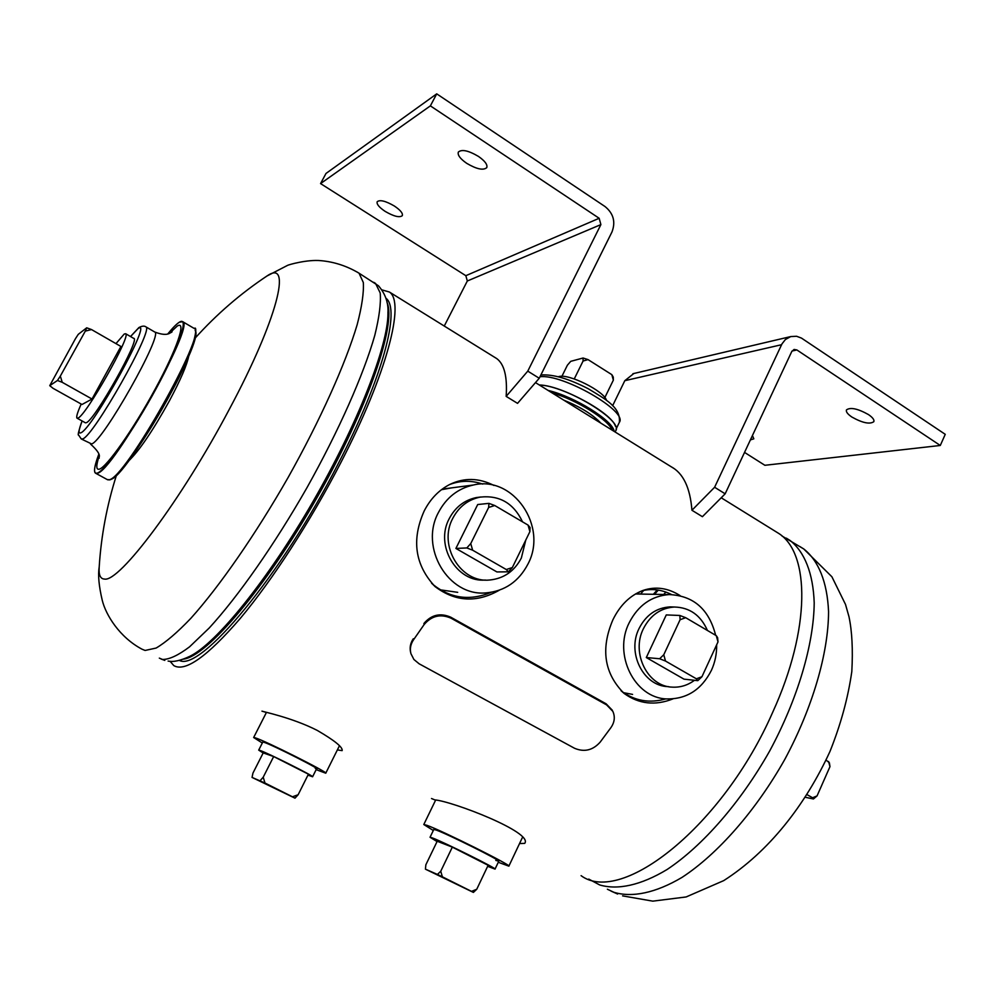 <?xml version="1.0" encoding="UTF-8"?>
<svg xmlns="http://www.w3.org/2000/svg" width="995" height="995" viewBox="0 0 995 995"><rect width="100%" height="100%" fill="white"/><g stroke="black" fill="none" stroke-linecap="round" stroke-linejoin="round"><path stroke-width="1.49" d="M337.367 749.932L342.156 750.616C342.914 747.257 334.606 740.516 317.243 730.405C291.858 717.395 260.877 711.238 261.971 711.126M262.68 711.325L266.399 712.507M680.095 595.595C667.919 587.896 655.556 586.179 643.006 590.433C630.071 595.383 620.009 605.209 612.833 619.922C600.47 649.088 604.251 673.603 624.163 693.465C638.927 704.087 655.183 705.89 672.931 698.9M671.563 594.55C661.862 589.637 652.073 588.368 642.185 590.731M519.527 843.573L524.713 843.374C533.656 832.429 452.153 801.224 434.815 799.893L431.519 798.525M493.98 485.46C478.918 477.824 464.167 477.5 449.703 484.49C438.845 490.125 430.337 498.968 424.168 511.007C411.333 539.85 414.965 565.036 435.064 586.577C455.225 601.813 476.593 603.045 499.179 590.271M482.712 484.08C471.369 480.224 460.299 480.398 449.491 484.59M774.881 531.056L778.625 533.37C810.067 553.083 810.825 628.852 772.717 712.221C723.129 825.949 621.465 905.836 581.092 875.662M381.981 289.893L389.368 292.008C405.351 302.02 387.117 373.448 340.725 462.837C310.763 520.882 272.419 580.06 240.367 618.305C207.333 656.563 185.132 672.321 173.777 665.58L170.058 661.265M385.973 298.264C400.774 308.873 382.814 377.789 338.424 463.297C281.137 575.819 199.895 672.545 179.349 660.369M621.042 690.741L621.676 691.251C634.798 700.965 649.536 703.502 665.879 698.876M431.606 583.244L433.161 584.662C450.71 598.53 470.05 601.092 491.194 592.323M637.745 594.015L639.623 591.801M640.531 594.065L643.753 590.383M263.824 278.115L267.493 275.652C292.356 258.899 277.617 319.146 229.186 409.517C181.5 499.9 119.238 582.597 104.487 579.065C100.395 578.928 98.617 575.01 99.177 567.312C101.129 535.895 106.9 505.186 116.477 475.2M128.604 460.959C139.089 451.021 152.658 431.034 169.324 400.985C180.493 380.053 186.973 365.041 188.751 355.961M187.744 358.374L188.391 357.752M129.972 459.727L130.183 458.857M495.796 860.401L498.769 861.222C501.393 860.874 447.912 834.196 436.308 830.091L433.82 829.444L430.039 837.268L437.054 841.571M433.31 830.489L423.795 824.519L426.967 825.328C441.892 830.564 512.413 865.725 508.855 866.147L498.271 862.279M707.445 630.482C700.716 615.271 689.722 607.447 674.461 607.025L670.021 606.888C656.339 607.796 646.029 614.985 639.088 628.454C626.626 652.795 643.404 686.177 668.031 686.612M632.584 694.398L623.591 692.694M716.649 644.81C716.823 653.777 715.069 662.284 711.413 670.332C701.487 689.784 686.525 699.311 666.526 698.925C634.549 697.93 612.945 654.411 629.201 622.746C638.181 605.333 651.489 595.943 669.137 594.575C693.49 595.657 709 609.226 715.654 635.308M635.494 593.953L639.748 594.052M480.784 497.015L476.468 497.537C464.429 500.075 455.349 507.089 449.255 518.594C434.554 545.422 456.78 582.771 485.398 580.035M457.7 592.336L440.176 589.824M527.922 564.115C518.731 581.602 504.739 591.192 485.946 592.896C448.459 596.627 419.131 547.586 438.509 512.375C446.332 497.624 457.924 488.508 473.284 485.025C513.345 475.137 548.245 526.554 527.922 564.115M441.444 489.702L451.78 487.849M262.319 743.016L253.65 737.519L255.106 737.78C264.595 740.479 328.997 772.792 325.751 773.202L316.161 769.645M315.253 768.426C327.79 772.978 272.792 744.944 263.924 742.27L262.792 742.071L258.7 750.118L263.153 752.991M195.132 330.576C205.306 338.735 125.432 479.316 110.544 479.316M86.291 422.688C94.649 420.499 141.215 337.492 133.653 338.35M600.818 423.124C592.896 414.641 580.533 406.98 563.742 400.139M868.473 414.579C857.752 408.609 850.414 407.054 846.446 409.903C845.837 411.781 847.64 414.156 851.869 417.042C862.503 422.974 869.829 424.517 873.846 421.669C874.456 419.828 872.665 417.465 868.473 414.579M691.935 510.261L702.408 516.691L725.156 493.818L791.771 351.496L794.085 349.456L796.883 349.954L940.287 445.474L945.25 434.33L801.46 338.089L796.597 336.273L790.751 336.571L785.403 339.519L781.995 343.86L714.609 487.264L691.935 510.261C690.169 487.649 683.179 473.085 670.941 466.605M744.534 452.402L764.881 465.287L940.287 445.474M612.634 405.711L624.81 380.687L633.877 373.486M725.156 493.818L714.609 487.264M750.392 439.902L753.824 438.82L752.431 435.536M494.353 357.106L496.791 358.623C504.341 364.257 507.462 376.844 506.156 396.383L517.549 403.361L539.24 378.262L611.975 231.959C615.793 221.922 613.48 213.44 605.022 206.537L436.718 93.853L325.999 173.453L320.564 183.59L465.834 275.69L467.327 280.988L444.255 326.049M466.73 163.342C476.667 169.187 483.346 170.618 486.766 167.633C487.724 164.722 484.963 160.979 478.458 156.414C468.458 150.531 461.755 149.076 458.347 152.061C457.401 155.033 460.2 158.79 466.73 163.342M385.189 211.413C393.883 216.437 399.592 217.855 402.316 215.654C403.012 213.278 400.363 210.069 394.356 206.015C385.612 200.953 379.879 199.535 377.18 201.736C376.496 204.137 379.157 207.37 385.189 211.413M506.156 396.383L527.773 371.135L600.893 224.596L599.164 218.278L430.375 105.868L320.564 183.59M527.773 371.135L539.24 378.262M430.375 105.868L436.718 93.853M81.192 404.032C77.498 412.316 76.093 417.017 76.976 418.124L77.983 418.074C85.856 415.885 131.514 335.079 125.681 333.735L124.226 334.034L115.967 343.623M49.75 385.662L53.071 388.324L82 404.492L92.025 399.032L120.93 346.471L91.503 329.556L86.702 327.815L78.282 334.332L75.471 338.648L49.75 385.662L57.461 380.488L62.237 382.316L60.334 376.085L85.296 331.124L91.503 329.556M62.237 382.316L92.025 399.032M60.334 376.085L57.461 380.488M86.702 327.815L85.296 331.124M828.586 761.511L829.967 766.647L829.395 762.817L826.061 760.056M813.437 798.973L817.057 795.913L812.579 797.754L813.437 798.973L805.477 797.306M812.579 797.754L807.132 794.694M829.967 766.647L817.057 795.913M487.637 866.322L495.037 869.095C497.587 868.896 444.031 842.23 432.502 837.964L430.039 837.268M473.396 892.415L425.437 869.17L425.848 864.804L437.215 841.248L452.327 847.131L488.135 865.302L476.742 889.269L471.493 891.371L473.396 892.415L476.742 889.269M437.439 874.443L442.377 876.819L440.748 871.234L437.439 874.443L425.437 869.17M440.748 871.234L452.327 847.131M471.493 891.371L442.377 876.819M674.461 607.025C660.73 607.933 650.369 615.159 643.404 628.703C630.892 653.155 647.745 686.699 672.471 687.147C680.456 687.533 687.794 685.256 694.473 680.294M663.764 654.747L659.648 658.74L665.506 661.053L663.764 654.747L680.107 619.698L685.704 617.708L679.846 615.47L680.107 619.698M659.648 658.74L646.302 657.546L683.988 679.15L697.793 680.655L701.935 676.737L696.388 678.801L697.793 680.655M665.506 661.053L696.388 678.801M717.992 641.912L717.619 637.646L716.288 635.668L717.992 641.912L701.935 676.737M679.846 615.47L666.264 614.922L646.302 657.546M716.288 635.668L685.704 617.708M522.524 521.84C513.631 503.234 499.502 494.988 480.112 497.127C468.023 499.664 458.919 506.716 452.8 518.283C437.837 545.534 460.834 583.393 489.826 579.998C503.93 578.505 514.44 571.167 521.355 558.008L525.77 540.098M470.747 543.568L466.842 547.947L472.637 550.198L470.747 543.568L488.644 507.45L494.751 505.522L488.943 503.37L488.644 507.45M466.842 547.947L455.897 548.432L496.915 571.938L508.395 571.826L512.35 567.536L506.293 569.538L508.395 571.826M472.637 550.198L506.293 569.538M529.9 531.641L530.074 527.524L528.059 525.099L529.9 531.641L512.35 567.536M488.943 503.37L477.712 504.527L455.897 548.432M528.059 525.099L494.751 505.522M307.965 775.13L312.592 776.772C314.868 776.573 266.983 752.606 259.807 750.354L258.7 750.118M252.046 777.418L294.993 798.164L298.139 794.731L292.468 796.796L264.981 783.028L263.215 777.207L273.675 756.548L263.202 752.904L252.941 773.115L252.046 777.418L264.981 783.028M298.139 794.731L308.425 774.185L273.675 756.548M292.468 796.796L294.993 798.164M263.215 777.207L260.105 780.689M558.282 376.732L558.692 376.62C568.282 373.212 604.214 391.097 606.515 400.4M583.082 358.013L583.07 361.036L588.033 359.605L583.082 358.013L570.744 361.334L567.399 365.19L561.901 376.321M583.07 361.036L574.252 378.946M588.033 359.605L611.825 374.655L613.343 380.152L604.836 397.577M613.343 380.152L613.281 377.105L611.825 374.655M574.575 748.29C584.314 752.369 592.846 750.317 600.184 742.108L610.855 727.706C614.611 722.308 615.271 716.873 612.845 711.375L606.589 704.883L451.021 618.181C440.574 613.654 431.619 615.768 424.156 624.524L413.534 639.797C410.587 644.2 409.716 648.802 410.91 653.628L413.908 659.486L419.119 663.789L574.575 748.29M612.373 710.293L606.117 703.801L450.723 617.174C440.3 612.659 431.345 614.761 423.895 623.504L424.156 624.524M413.534 639.797L413.286 638.765C410.35 643.156 409.48 647.77 410.674 652.583L410.674 652.583M607.385 889.231L613.952 892.304C632.148 897.826 655.63 893.025 682.048 877.379C717.756 854.033 755.889 810.714 784.806 759.384C812.679 707.532 828.437 653.056 828.561 611.676C827.293 581.938 818.437 560.546 803.761 548.966L799.918 546.578M786.336 538.158L790.142 540.521C804.594 551.964 813.189 573.257 814.208 602.933C813.773 644.275 797.754 698.826 769.757 750.839C740.728 802.343 702.632 845.912 667.11 869.493C640.842 885.339 617.572 890.301 599.612 884.916L588.741 879.082M653.354 594.289L657.272 589.935M654.511 594.313L658.317 590.097M663.69 594.475L665.879 592.075M357.292 272.12L359.046 273.202L363.324 282.518C363.934 292.592 361.881 306.647 357.168 324.681C345.563 363.722 320.328 420.039 288.177 477.389C255.528 534.539 219.447 586.503 190.829 618.343C177.222 632.571 165.643 642.484 156.115 648.056L145.108 650.456L142.049 649.213C119.649 637.36 105.793 614.997 102.236 600.234C98.891 585.98 97.871 574.973 99.177 567.2M159.324 658.13L162.533 659.449C169.299 659.536 178.316 655.319 189.61 646.787L209.199 628.019C238.116 596.515 274.297 544.899 306.808 487.973C338.797 430.823 363.635 374.555 374.779 335.402C379.244 317.293 381.06 303.139 380.202 292.953L375.563 283.438L373.734 282.306M168.105 661.066C173.404 662.247 180.729 660.63 190.045 656.202C216.338 643.305 267.605 580.296 312.716 502.065C357.877 423.882 388.174 345.539 387.95 313.276L387.95 312.617M183.391 659.15C206.836 656.675 265.653 587.871 316.708 498.159C367.889 408.497 396.756 323.624 386.993 302.356M130.569 336.559L137.832 328.798C154.934 315.204 92.286 429.604 80.707 432.862C78.17 433.808 78.642 429.852 82.125 420.984M145.631 326.708L145.917 326.87C154.262 328.76 93.157 436.992 82.573 438.944L81.242 438.932L78.617 435.064C77.523 435.611 78.68 430.91 82.063 420.96M154.474 331.857L154.772 332.031C163.454 334.121 102.522 442.178 91.59 443.919L81.528 439.094M169.523 333.3L177.197 326.099C186.824 319.843 177.147 348.698 155.245 388.97C133.467 429.193 106.689 467.277 99.301 469.167C96.042 470.013 95.993 465.66 99.127 456.108M181.028 321.46L182.732 321.708L179.299 322.231C176.525 323.984 172.707 327.853 167.844 333.86C172.707 327.865 176.513 323.997 179.287 322.256C189.485 315.552 179.361 345.912 156.203 388.51C133.168 431.059 104.873 471.269 97.137 473.16C93.231 474.006 93.766 467.737 98.754 454.367C94.724 465.113 93.592 471.356 95.371 473.085L94.736 471.991M193.838 328.238L182.732 321.708C195.592 324.743 112.161 472.724 97.174 473.259L95.371 473.085M109.997 479.801C118.915 477.637 148.267 435.586 171.277 392.353C195.903 347.541 198.067 324.482 194.311 328.512C207.756 331.907 124.636 479.553 109.04 479.739L107.161 479.528L95.806 473.321M615.507 426.37C611.763 412.838 561.566 385.488 539.278 384.953M539.253 384.953C565.533 385.513 623.84 420.798 615.681 430.847C623.728 420.798 565.62 385.65 539.327 384.99M614.189 431.42C613.094 420.636 574.525 396.545 548.108 390.438M612.286 430.238C608.418 419.666 576.366 399.679 552.026 392.863M540.857 375.003C552.959 374.083 568.804 378.685 588.393 388.821C605.196 399.119 620.868 407.079 619.363 422.315C628.106 411.345 562.797 373.66 539.986 376.757M792.02 351.036L796.883 349.954M624.81 380.687L781.572 344.718M599.164 218.278L465.834 275.69M600.893 224.596L467.327 280.988M451.021 618.181L450.723 617.174M606.589 704.883L606.117 703.801M433.161 584.662L435.064 586.577M621.676 691.251L624.163 693.465M778.625 533.37L721.213 497.774M674.224 468.645L535.484 382.602M496.791 358.623L389.368 292.008M781.921 535.957L803.761 548.966L831.895 576.764L845.514 604.45L848.971 616.664C852.056 631.203 853.014 649.474 851.819 671.488C848.076 697.806 840.787 724.484 829.954 751.499C805.204 805.378 768.6 851.919 723.713 880.625L686.127 896.955L652.77 901.147L622.596 895.873M617.609 894.032L611.054 891.11M387.938 311.87L387.95 313.276C388.61 303.052 385.451 293.898 378.473 285.789L359.046 273.202C347.068 266.063 334.345 261.884 320.887 260.665C307.642 259.347 288.587 264.62 287.306 265.503L266.61 276.187M387.242 299.632L386.184 298.985M181.19 660.755L180.07 660.182M164.797 660.394L161.078 659.026M267.493 275.652C240.616 293.5 216.4 314.432 194.846 338.437M435.611 800.154L423.795 824.519M522.251 837.827L508.855 866.147M635.457 593.978L669.137 594.575M445.474 488.682L473.284 485.025M266.486 712.333L253.65 737.519M339.419 745.802L325.763 773.19M171.078 332.541L172.06 331.857C170.332 332.156 168.478 337.243 154.772 332.031L145.917 326.87C144.387 325.713 142.049 325.937 138.914 327.542L130.519 336.534M99.239 458.123C97.435 457.439 104.226 456.456 90.52 444.056M109.761 479.864L107.634 479.789M615.681 430.847L615.121 431.992M619.363 422.315L616.092 429.069M632.895 373.722L790.751 336.571M125.681 333.735L133.865 338.474M77.175 418.236L85.458 422.838M495.037 869.095L498.769 861.222M668.839 686.712L664.411 686.189M480.112 497.127L476.468 497.537M312.592 776.772L316.634 768.7M598.107 420.3L597.684 421.171"/></g></svg>
